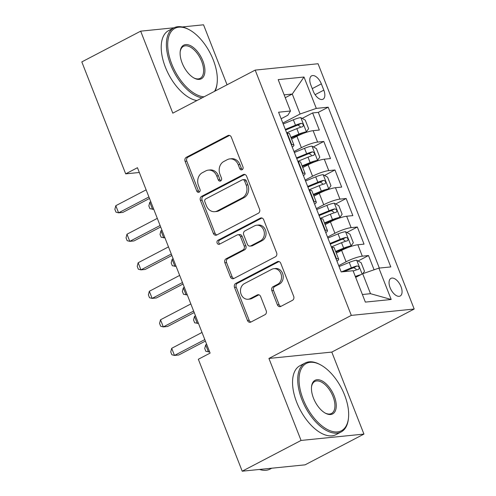 <?xml version="1.0" encoding="UTF-8"?>
<svg xmlns="http://www.w3.org/2000/svg" width="496" height="496" viewBox="0 0 496 496"><rect width="100%" height="100%" fill="white"/><g stroke="black" fill="none" stroke-linecap="round" stroke-linejoin="round"><path stroke-width="0.74" d="M242.122 169.713A2.139 1.786 -95.8 0 0 242.972 166.904L231.31 137.163A3.057 2.554 -95.8 0 0 228.693 135.327A3.057 2.554 -95.8 0 0 227.906 135.569L186.316 157.306A3.057 2.554 -95.8 0 0 185.101 161.312L196.757 191.059A2.139 1.786 -95.8 0 0 198.592 192.336A2.139 1.786 -95.8 0 0 199.144 192.175A2.139 1.786 -95.8 0 0 199.993 189.367L198.487 185.516A9.771 8.165 -95.8 0 1 202.368 172.695L205.834 170.884A9.771 8.165 -95.8 0 1 208.363 170.122A9.771 8.165 -95.8 0 1 216.74 175.981L218.246 179.825A2.139 1.786 -95.8 0 0 220.081 181.108A2.139 1.786 -95.8 0 0 220.633 180.941A2.139 1.786 -95.8 0 0 221.483 178.138L219.97 174.288A9.771 8.165 -95.8 0 1 223.857 161.467L227.323 159.656A9.771 8.165 -95.8 0 1 229.846 158.887A9.771 8.165 -95.8 0 1 238.229 164.746L239.735 168.597A2.139 1.786 -95.8 0 0 241.564 169.88A2.139 1.786 -95.8 0 0 242.122 169.713M400.997 286.638A9.957 5.183 62.4 0 0 390.947 278.368A9.957 5.183 62.4 0 0 390.116 287.736A9.957 5.183 62.4 0 0 400.167 296.013A9.957 5.183 62.4 0 0 400.997 286.638M277.394 304.829A3.057 2.554 -95.8 0 0 280.011 306.658A3.057 2.554 -95.8 0 0 280.804 306.423L292.473 300.322A3.057 2.554 -95.8 0 0 293.682 296.317L280.736 263.283A3.057 2.554 -95.8 0 0 278.12 261.454A3.057 2.554 -95.8 0 0 277.332 261.69L235.743 283.427A3.057 2.554 -95.8 0 0 234.527 287.432L247.473 320.466A3.057 2.554 -95.8 0 0 250.089 322.301A3.057 2.554 -95.8 0 0 250.883 322.059L264.976 314.693A3.057 2.554 -95.8 0 0 266.191 310.688L260.648 296.552A3.057 2.554 -95.8 0 0 258.032 294.717A3.057 2.554 -95.8 0 0 257.244 294.959L250.251 298.611A8.165 6.826 -95.8 0 1 248.136 299.249A8.165 6.826 -95.8 0 1 240.746 293.105A8.165 6.826 -95.8 0 1 244.379 283.631L271.765 269.322A8.165 6.826 -95.8 0 1 273.873 268.683A8.165 6.826 -95.8 0 1 281.269 274.827A8.165 6.826 -95.8 0 1 277.63 284.301L273.067 286.688A3.057 2.554 -95.8 0 0 271.858 290.693L277.394 304.829L279.093 304.656A3.057 2.554 -95.8 0 0 280.848 306.398M268.925 358.447L301.06 440.442L242.209 471.2L305.083 464.839L363.934 434.087L331.799 352.086L414.185 309.027L351.311 315.388L268.925 358.447L331.799 352.086M173.991 27.788L140.666 31.161L172.8 113.156L255.186 70.103L351.311 315.388M140.666 31.161L81.815 61.913L125.686 173.86L139.326 172.484M242.209 471.2L198.338 359.253L210.112 353.102L137.454 167.71L125.686 173.86M258.348 213.255A3.057 2.554 -95.8 0 0 259.563 209.25L246.617 176.216A3.057 2.554 -95.8 0 0 244.001 174.387A3.057 2.554 -95.8 0 0 243.207 174.623L201.618 196.36A3.057 2.554 -95.8 0 0 200.409 200.365L213.354 233.399A3.057 2.554 -95.8 0 0 215.971 235.234A3.057 2.554 -95.8 0 0 216.758 234.992L258.348 213.255M263.68 219.747L276.625 252.786A3.057 2.554 -95.8 0 1 275.41 256.792L233.821 278.529A3.057 2.554 -95.8 0 1 233.033 278.764A3.057 2.554 -95.8 0 1 230.411 276.935L224.874 262.799A3.057 2.554 -95.8 0 1 226.089 258.788L242.953 249.972A3.057 2.554 -95.8 0 0 244.168 245.966L240.492 236.586A3.057 2.554 -95.8 0 0 237.875 234.757A3.057 2.554 -95.8 0 0 237.082 234.999L219.523 244.175A2.139 1.786 -95.8 0 1 218.972 244.342A2.139 1.786 -95.8 0 1 217.037 242.736A2.139 1.786 -95.8 0 1 217.986 240.256L260.27 218.159A3.057 2.554 -95.8 0 1 261.057 217.918A3.057 2.554 -95.8 0 1 263.68 219.747M374.083 269.781L368.503 255.545L358.056 261.008M338.706 265.639L346.09 261.783A12.443 2.17 -21.4 0 1 362.303 256.172L357.833 244.764L364.033 244.137L357.331 227.019L346.878 232.488M327.527 237.119L334.912 233.256A12.443 2.17 -21.4 0 1 351.125 227.652L346.654 216.244L352.854 215.611L346.152 198.499L335.699 203.961M316.349 208.599L323.733 204.736A12.443 2.17 -21.4 0 1 339.946 199.125L335.476 187.717L341.682 187.091L334.974 169.979L324.52 175.441M305.17 180.073L312.561 176.216A12.443 2.17 -21.4 0 1 328.774 170.605L324.297 159.197L330.503 158.571L323.795 141.459L317.595 142.085A12.443 2.17 158.6 0 0 301.382 147.696L293.998 151.553M313.342 146.921L323.795 141.459M357.833 244.764A12.443 2.17 158.6 0 0 341.62 250.368L336.288 253.158M346.654 216.244A12.443 2.17 158.6 0 0 330.441 221.848L325.109 224.632M335.476 187.717A12.443 2.17 158.6 0 0 319.263 193.328L313.937 196.112M324.297 159.197A12.443 2.17 158.6 0 0 308.084 164.808L302.758 167.592M310.818 84.934L313.274 91.208A9.641 5.022 62.4 0 0 323.014 99.225A9.641 5.022 62.4 0 0 323.814 90.142L321.352 83.867A9.641 5.022 62.4 0 0 311.618 75.851A9.641 5.022 62.4 0 0 310.818 84.934M414.185 309.027L318.06 63.742L255.186 70.103M362.39 294.512L370.506 293.688L362.681 273.724L378.894 268.119L390.792 266.916L328.197 107.192L316.305 108.395L300.092 114.006L282.819 123.033M378.894 268.119L391.189 299.491L365.36 302.101L353.065 270.729L341.174 271.932L278.578 112.214L290.476 111.011L278.175 79.633L304.005 77.023L316.305 108.395M379.335 268.076L318.314 112.363L312.616 112.939L319.325 130.051L313.125 130.677A12.443 2.17 158.6 0 0 296.912 136.282L291.58 139.072M292.249 147.089A12.443 2.17 158.6 0 0 293.936 145.08A12.443 2.17 158.6 0 0 291.766 144.696L291.326 144.739M293.936 145.08L289.466 133.672A12.443 2.17 158.6 0 0 287.296 133.288L286.855 133.331M336.034 258.825L336.474 258.782A12.443 2.17 -21.4 0 1 338.644 259.166A12.443 2.17 -21.4 0 1 336.958 261.175M338.644 259.166L334.174 247.758A12.443 2.17 158.6 0 0 332.004 247.374L331.564 247.417M324.861 230.305L325.295 230.262A12.443 2.17 -21.4 0 1 327.465 230.64A12.443 2.17 -21.4 0 1 325.779 232.655M327.465 230.64L322.995 219.232A12.443 2.17 158.6 0 0 320.825 218.854L320.385 218.897M313.683 201.785L314.117 201.742A12.443 2.17 -21.4 0 1 316.287 202.12A12.443 2.17 -21.4 0 1 314.6 204.135M316.287 202.12L311.817 190.712A12.443 2.17 158.6 0 0 309.647 190.334L309.213 190.377M302.504 173.265L302.944 173.222A12.443 2.17 -21.4 0 1 305.114 173.6A12.443 2.17 -21.4 0 1 303.422 175.609M305.114 173.6L300.638 162.192A12.443 2.17 158.6 0 0 298.468 161.808L298.034 161.857M328.774 170.605L334.974 169.979M339.946 199.125L346.152 198.499M351.125 227.652L357.331 227.019M362.303 256.172L368.503 255.545M362.681 273.724L355.675 277.388M300.092 114.006L292.268 94.042L284.146 94.86M285.256 97.7L292.268 94.042L304.005 77.023M281.139 118.749L287.854 115.246L290.476 111.011M227.05 84.804L203.54 24.8L182.212 26.958M301.06 440.442L363.934 434.087M302.169 118.401L312.616 112.939M318.314 112.363L328.197 107.192M391.189 299.491L370.506 293.688M242.389 169.533A2.139 1.786 -95.8 0 1 241.434 168.423L239.928 164.573A9.771 8.165 -95.8 0 0 231.545 158.72L229.846 158.887M208.363 170.122L210.062 169.948A9.771 8.165 -95.8 0 1 218.438 175.807L219.945 179.657A2.139 1.786 -95.8 0 0 220.9 180.761M229.561 135.42L188.015 157.133A3.057 2.554 -95.8 0 0 186.8 161.138L198.456 190.886A2.139 1.786 -95.8 0 0 199.417 191.995M244.869 174.474L203.317 196.187A3.057 2.554 -95.8 0 0 202.108 200.192L215.053 233.232A3.057 2.554 -95.8 0 0 216.802 234.974M244.59 180.984A2.139 1.786 -95.8 0 0 242.755 179.701A2.139 1.786 -95.8 0 0 242.203 179.868L205.697 198.952A2.139 1.786 -95.8 0 0 204.848 201.754L206.441 205.815A9.771 8.165 -95.8 0 0 214.818 211.674A9.771 8.165 -95.8 0 0 217.341 210.912L242.296 197.867A9.771 8.165 -95.8 0 0 246.177 185.045L244.59 180.984L246.289 180.811A2.139 1.786 -95.8 0 0 244.454 179.533L242.755 179.701M214.818 211.674L216.516 211.501A9.771 8.165 -95.8 0 0 219.046 210.738L217.341 210.912M246.289 180.811L247.882 184.872A9.771 8.165 -95.8 0 1 243.995 197.693L219.046 210.738M237.875 234.757L239.574 234.589A3.057 2.554 -95.8 0 1 242.191 236.418L245.867 245.793A3.057 2.554 -95.8 0 1 244.652 249.804L227.788 258.621A3.057 2.554 -95.8 0 0 226.573 262.626L232.116 276.762A3.057 2.554 -95.8 0 0 233.864 278.504M261.925 218.004L219.685 240.083A2.139 1.786 -95.8 0 0 218.668 242.06A2.139 1.786 -95.8 0 0 219.827 244.013M260.456 240.827A8.165 6.826 -95.8 0 0 264.095 231.353A8.165 6.826 -95.8 0 0 256.699 225.209A8.165 6.826 -95.8 0 0 254.584 225.847L244.937 230.888A3.057 2.554 -95.8 0 0 243.728 234.899L247.399 244.274A3.057 2.554 -95.8 0 0 250.021 246.109A3.057 2.554 -95.8 0 0 250.809 245.867L260.456 240.827L262.155 240.653A8.165 6.826 -95.8 0 0 265.794 231.179A8.165 6.826 -95.8 0 0 258.397 225.041L256.699 225.209M250.021 246.109L251.72 245.935A3.057 2.554 -95.8 0 0 252.507 245.7L250.809 245.867M262.155 240.653L252.507 245.7M273.873 268.683L275.571 268.51A8.165 6.826 -95.8 0 1 282.968 274.654A8.165 6.826 -95.8 0 1 279.329 284.127L274.765 286.514A3.057 2.554 -95.8 0 0 273.556 290.52L279.093 304.656M248.136 299.249L249.841 299.076A8.165 6.826 -95.8 0 0 251.949 298.437L250.251 298.611M258.9 294.81L251.949 298.437M278.988 261.541L237.441 283.253A3.057 2.554 -95.8 0 0 236.226 287.258L249.172 320.298A3.057 2.554 -95.8 0 0 250.926 322.04M303.428 133.381L306.323 131.868L308.605 128.669L305.257 120.113L300.737 117.608A8.246 1.438 158.6 0 0 293.365 119.796L283.185 123.975M303.174 133.48A4.197 0.732 158.6 0 0 299.553 134.577L291.171 138.018M306.323 131.868A8.246 1.438 158.6 0 0 298.952 134.063L290.91 137.361M286.651 132.816L296.831 128.644A8.246 1.438 -21.4 0 1 302.634 126.728C303.887 125.252 303.44 124.112 301.295 123.306A8.246 1.438 158.6 0 0 295.486 125.215L285.312 129.394M285.572 130.051L296.087 125.736A4.197 0.732 -21.4 0 1 297.91 125.073L300.241 126.542M150.79 201.736L149.792 202.263L152.582 209.393L153.586 208.866M153.741 209.275L149.959 208.723L148.843 205.871L149.792 202.263M148.924 196.98L118.6 212.827L115.804 205.697L146.134 189.85M149.507 198.462L122.847 212.4L118.6 212.827L115.977 212.158L114.855 209.306L115.804 205.697M214.52 91.351A37.95 19.759 62.4 0 0 217.13 83.061A37.95 19.759 62.4 0 0 213.249 59.886A37.95 19.759 62.4 0 0 189.261 29.741A37.95 19.759 62.4 0 0 171.783 64.077A37.95 19.759 62.4 0 0 204.067 96.819M202.058 97.867A38.886 20.249 -117.6 0 1 170.568 64.499A38.886 20.249 -117.6 0 1 173.798 27.888A38.886 20.249 -117.6 0 1 188.474 29.32L189.261 29.741M202.883 60.934A18.978 9.883 -117.6 0 1 194.141 78.101A18.978 9.883 -117.6 0 1 182.15 63.029A18.978 9.883 -117.6 0 1 180.209 51.441A18.978 9.883 -117.6 0 1 189.72 45.303A18.978 9.883 -117.6 0 1 202.883 60.934M193.744 77.878A18.042 9.393 62.4 0 0 200.167 78.343A18.042 9.393 62.4 0 0 201.667 61.355A18.042 9.393 62.4 0 0 183.452 46.357A18.042 9.393 62.4 0 0 180.166 51.9M196.881 100.57A38.886 20.249 -117.6 0 1 165.391 67.208A38.886 20.249 -117.6 0 1 168.621 30.597L173.798 27.888M217.13 83.061L217.025 83.948A38.886 20.249 -117.6 0 1 215.115 91.041M344.584 395.014A37.95 19.759 62.4 0 0 320.596 364.87A37.95 19.759 62.4 0 0 303.118 399.206A37.95 19.759 62.4 0 0 329.437 430.466A37.95 19.759 62.4 0 0 348.465 418.184A37.95 19.759 62.4 0 0 344.584 395.014M348.465 418.184L348.359 419.077A38.886 20.249 -117.6 0 1 341.155 431.942A38.886 20.249 -117.6 0 1 301.903 399.627A38.886 20.249 -117.6 0 1 305.133 363.016A38.886 20.249 -117.6 0 1 319.808 364.448L320.596 364.87M334.217 396.062A18.978 9.883 -117.6 0 1 325.475 413.23A18.978 9.883 -117.6 0 1 313.484 398.158A18.978 9.883 -117.6 0 1 311.544 386.57A18.978 9.883 -117.6 0 1 321.055 380.432A18.978 9.883 -117.6 0 1 334.217 396.062M325.078 413.007A18.042 9.393 62.4 0 0 331.502 413.472A18.042 9.393 62.4 0 0 333.002 396.484A18.042 9.393 62.4 0 0 314.786 381.486A18.042 9.393 62.4 0 0 311.5 387.029M341.155 431.942L335.978 434.651A38.886 20.249 -117.6 0 1 296.726 402.337A38.886 20.249 -117.6 0 1 299.956 365.719L305.133 363.016M271.765 468.212L270.066 469.098A38.886 20.249 -117.6 0 1 259.495 469.452M314.607 161.901L317.502 160.388L319.784 157.189L316.429 148.633L311.916 146.128A8.246 1.438 158.6 0 0 304.538 148.323L294.364 152.495M314.352 162A4.197 0.732 158.6 0 0 310.732 163.097L302.343 166.538M317.502 160.388A8.246 1.438 158.6 0 0 310.13 162.583L302.089 165.881M297.829 161.336L308.004 157.164A8.246 1.438 -21.4 0 1 313.813 155.248C315.065 153.779 314.619 152.638 312.474 151.826A8.246 1.438 158.6 0 0 306.664 153.741L296.49 157.914M296.744 158.577L307.266 154.256A4.197 0.732 -21.4 0 1 309.089 153.599L311.42 155.062M161.969 230.262L160.964 230.783L163.761 237.913L164.765 237.392M164.92 237.795L161.138 237.243L160.022 234.391L160.964 230.783M325.779 190.427L328.681 188.908L330.962 185.715L327.608 177.159L323.094 174.648A8.246 1.438 158.6 0 0 315.716 176.843L305.542 181.015M325.531 190.52A4.197 0.732 158.6 0 0 321.904 191.623L313.522 195.064M328.681 188.908A8.246 1.438 158.6 0 0 321.309 191.103L313.267 194.401M309.008 189.863L319.182 185.684A8.246 1.438 -21.4 0 1 324.992 183.768C326.238 182.299 325.791 181.158 323.652 180.346A8.246 1.438 158.6 0 0 317.843 182.261L307.669 186.44M307.923 187.097L318.438 182.782A4.197 0.732 -21.4 0 1 320.261 182.119L322.592 183.582M173.147 258.782L172.143 259.303L174.939 266.433L175.937 265.912M176.099 266.315L172.317 265.763L171.201 262.911L172.143 259.303M336.958 218.947L339.859 217.428L342.141 214.235L338.787 205.679L334.267 203.168A8.246 1.438 158.6 0 0 326.895 205.363L316.721 209.541M336.71 219.04A4.197 0.732 158.6 0 0 333.083 220.143L324.7 223.584M339.859 217.428A8.246 1.438 158.6 0 0 332.481 219.623L324.44 222.927M320.187 218.383L330.361 214.204A8.246 1.438 -21.4 0 1 336.17 212.294C337.416 210.819 336.97 209.678 334.831 208.872A8.246 1.438 158.6 0 0 329.022 210.781L318.841 214.96M319.102 215.617L329.617 211.302A4.197 0.732 -21.4 0 1 331.44 210.639L333.771 212.108M184.326 287.302L183.322 287.823L186.118 294.953L187.116 294.432M187.277 294.835L183.495 294.289L182.373 291.437L183.322 287.823M348.136 247.467L351.038 245.954L353.319 242.755L349.965 234.199L345.445 231.694A8.246 1.438 158.6 0 0 338.074 233.883L327.899 238.061M347.888 247.566A4.197 0.732 158.6 0 0 344.261 248.663L335.879 252.104M351.038 245.954A8.246 1.438 158.6 0 0 343.66 248.149L335.618 251.447M331.365 246.903L341.539 242.724A8.246 1.438 -21.4 0 1 347.349 240.814C348.595 239.339 348.149 238.198 346.003 237.392A8.246 1.438 158.6 0 0 340.194 239.301L330.02 243.48M330.28 244.137L340.795 239.822A4.197 0.732 -21.4 0 1 342.618 239.159L344.949 240.628M195.498 315.822L194.5 316.349L197.296 323.479L198.295 322.952M198.456 323.361L194.668 322.809L193.552 319.957L194.5 316.349M160.103 225.5L129.778 241.347L126.982 234.217L157.306 218.37M160.685 226.988L134.025 240.92L129.778 241.347L127.15 240.684L126.034 237.832L126.982 234.217M171.281 254.02L140.951 269.874L138.161 262.744L168.485 246.89M171.864 255.508L145.204 269.44L140.951 269.874L138.328 269.204L137.212 266.352L138.161 262.744M182.46 282.54L152.129 298.394L149.339 291.264L179.664 275.41M183.043 284.028L156.376 297.966L152.129 298.394L149.507 297.724L148.391 294.872L149.339 291.264M193.638 311.066L163.308 326.914L160.512 319.784L190.842 303.936M194.215 312.548L167.555 326.486L163.308 326.914L160.685 326.244L159.569 323.392L160.512 319.784M362.768 273.699L364.492 271.275L361.144 262.719L356.624 260.214A8.246 1.438 158.6 0 0 349.252 262.409L339.078 266.581M357.424 276.477A4.197 0.732 158.6 0 0 355.576 277.128M360.766 274.728A8.246 1.438 158.6 0 0 355.316 276.477M353.195 271.058A8.246 1.438 -21.4 0 1 358.527 269.334C359.774 267.865 359.327 266.724 357.182 265.912A8.246 1.438 158.6 0 0 351.373 267.828L341.428 271.907M343.902 271.659L351.974 268.342A4.197 0.732 -21.4 0 1 353.797 267.685L356.128 269.148M206.677 344.342L205.679 344.869L208.469 351.999L209.473 351.478M209.628 351.881L205.846 351.329L204.73 348.477L205.679 344.869M204.811 339.586L174.487 355.434L171.69 348.304L202.021 332.456M205.394 341.074L178.734 355.006L174.487 355.434L171.864 354.77L170.742 351.918L171.69 348.304M346.09 261.783L341.62 250.368M334.912 233.256L330.441 221.848M323.733 204.736L319.263 193.328M312.561 176.216L308.084 164.808M301.382 147.696L296.912 136.282M291.766 144.696L287.296 133.288M336.474 258.782L332.004 247.374M325.295 230.262L320.825 218.854M314.117 201.742L309.647 190.334M302.944 173.222L298.468 161.808M317.595 142.085L313.125 130.677M312.263 88.617L321.352 83.867M315.096 94.699L323.814 90.142M239.928 164.573L238.229 164.746M219.945 179.657L218.246 179.825M218.438 175.807L216.74 175.981M198.456 190.886L196.757 191.059M186.8 161.138L185.101 161.312M188.015 157.133L186.316 157.306M229.518 135.408L227.906 135.569M241.434 168.423L239.735 168.597M215.053 233.232L213.354 233.399M202.108 200.192L200.409 200.365M203.317 196.187L201.618 196.36M244.819 174.462L243.207 174.623M243.995 197.693L242.296 197.867M247.882 184.872L246.177 185.045M232.116 276.762L230.411 276.935M226.573 262.626L224.874 262.799M227.788 258.621L226.089 258.788M244.652 249.804L242.953 249.972M245.867 245.793L244.168 245.966M242.191 236.418L240.492 236.586M219.685 240.083L217.986 240.256M261.882 217.992L260.27 218.159M273.556 290.52L271.858 290.693M274.765 286.514L273.067 286.688M279.329 284.127L277.63 284.301M258.85 294.791L257.244 294.959M249.172 320.298L247.473 320.466M236.226 287.258L234.527 287.432M237.441 283.253L235.743 283.427M278.944 261.528L277.332 261.69M306.385 131.787L300.849 117.67M295.486 125.215L293.365 119.796M298.952 134.063L296.831 128.644M297.91 125.073L301.295 123.306M317.564 160.307L312.027 146.19M306.664 153.741L304.538 148.323M310.13 162.583L308.004 157.164M309.089 153.599L312.474 151.826M328.736 188.827L323.206 174.71M317.843 182.261L315.716 176.843M321.309 191.103L319.182 185.684M320.261 182.119L323.652 180.346M339.915 217.347L334.385 203.23M329.022 210.781L326.895 205.363M332.481 219.623L330.361 214.204M331.44 210.639L334.831 208.872M351.094 245.873L345.563 231.756M340.194 239.301L338.074 233.883M343.66 248.149L341.539 242.724M342.618 239.159L346.003 237.392M362.123 274.015L356.736 260.276M351.373 267.828L349.252 262.409M353.797 267.685L357.182 265.912"/></g></svg>
